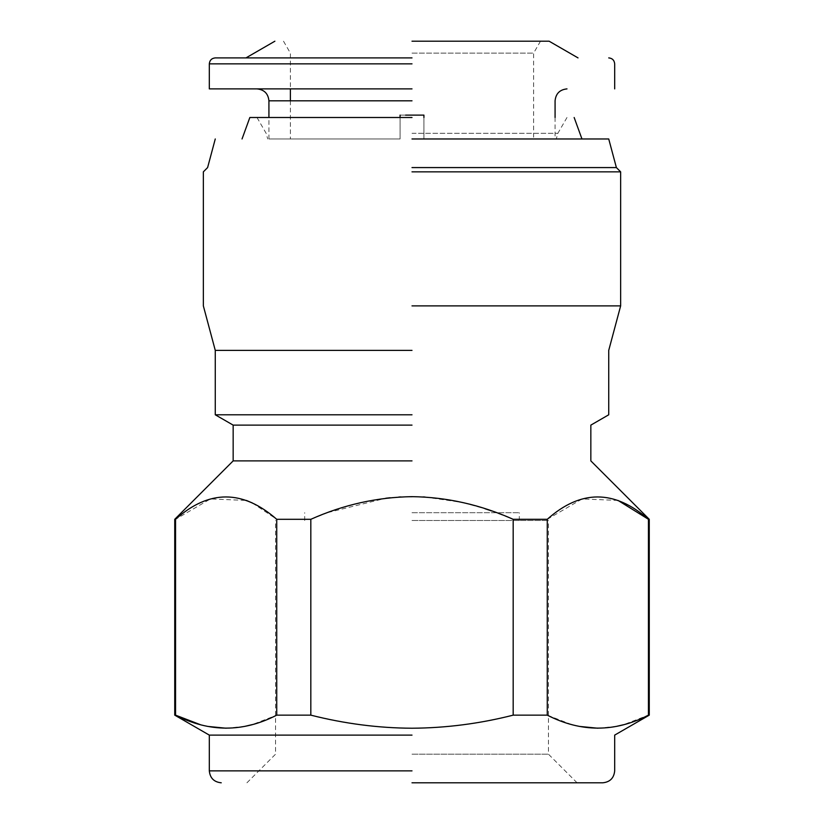 <?xml version="1.0" encoding="UTF-8"?>
<svg xmlns="http://www.w3.org/2000/svg" width="824" height="824" viewBox="0 0 824 824"><rect width="100%" height="100%" fill="white"/><g stroke="black" fill="none" stroke-linecap="round" stroke-linejoin="round"><path stroke-width="0.62" stroke-dasharray="4.12 3.09" d="M412 115.123L400.073 115.123L423.927 115.123L423.927 138.968L533.612 138.968L423.927 138.968L533.612 138.968L423.927 138.968L423.927 115.123L412 115.123L423.927 115.123L423.927 138.968L555.077 138.968L423.927 138.968L555.077 138.968L423.927 138.968L423.927 117.502M412 88.889L209.317 88.889L412 88.889M411.197 115.123L405.583 115.123M400.073 115.123L400.073 138.968L400.073 115.123L400.073 138.968L268.923 138.968L400.073 138.968L268.923 138.968L400.073 138.968L290.388 138.968L400.073 138.968L290.388 138.968L400.073 138.968L400.073 117.502M412 138.968L608.73 138.968L412 138.968M412 53.127L533.612 53.127L412 53.127M412 41.2L549.114 41.2L412 41.2M412 117.502L249.847 117.502L412 117.502M412 57.896L215.27 57.896L412 57.896M412 167.581L616.393 167.581L412 167.581M412 171.845L620.647 171.845L412 171.845M412 305.889L620.647 305.889L412 305.889M412 350.385L215.27 350.385L412 350.385M412 414.791L215.27 414.791L412 414.791M412 425.122L233.161 425.122L412 425.122M412 460.884L233.161 460.884L412 460.884M175.553 715.15L175.553 519.305L210.408 498.953L246.376 500.436M252.371 502.97L276.73 519.305L276.73 715.15L252.278 724.605M491.743 510.993L513.177 519.305L513.177 715.15C479.692 723.668 445.969 728.025 412 728.22C378.381 728.076 344.648 723.709 310.823 715.15L310.823 519.305L276.73 519.305M310.823 519.305L327.458 512.703M327.952 512.528L385.776 498.252M390.267 497.748L398.826 497.057M400.876 496.944L423.031 496.934M425.06 497.047L462.058 502.413M463.428 502.733L485.099 508.769M571.712 724.605L547.27 715.15L547.27 519.305L513.177 519.305M547.27 519.305L582.094 498.953L618.021 500.415M648.447 519.305L648.447 715.15L623.377 724.77M244.893 726.346L226.147 728.22M207.782 726.418L200.551 724.749M616.589 726.346L597.853 728.22M579.488 726.418L572.319 724.77M276.73 715.15L310.823 715.15M412 735.111L209.317 735.111L412 735.111M547.27 715.15L513.177 715.15M412 782.8L602.766 782.8L412 782.8M412 754.187L548.454 754.187L412 754.187M412 520.5L548.454 520.5L412 520.5M412 512.703L519.305 512.703L412 512.703M412 100.816L268.923 100.816L412 100.816M412 133.323L557.858 133.323L412 133.323M412 63.85L209.317 63.85L412 63.85M412 770.873L209.317 770.873L412 770.873M555.077 117.502L555.077 138.968M268.923 138.968L268.923 117.502M283.507 41.2L290.388 53.127L290.388 88.889M290.388 100.816L290.388 138.968M540.493 41.2L533.612 53.127L533.612 138.968M566.994 117.502L557.858 133.323L556.272 138.968M257.006 117.502L266.142 133.323L267.728 138.968M577.068 782.8L548.454 754.187L548.454 520.5M246.932 782.8L275.546 754.187L275.546 520.5M519.305 520.5L519.305 512.703M304.695 520.5L304.695 512.703"/><path stroke-width="1.24" d="M423.927 117.502L423.927 115.123L411.197 115.123M405.583 115.123L412 115.123M412 88.889L209.317 88.889L412 88.889M400.073 117.502L400.073 115.123M412 57.896L215.27 57.896L412 57.896M412 41.2L549.114 41.2L412 41.2M412 117.502L249.847 117.502L412 117.502M412 138.968L608.73 138.968L412 138.968M412 167.581L616.393 167.581L412 167.581M412 171.845L620.647 171.845L412 171.845M412 305.889L620.647 305.889L412 305.889M412 350.385L215.27 350.385L412 350.385M412 414.791L215.27 414.791L412 414.791M412 425.122L233.161 425.122L412 425.122M412 460.884L233.161 460.884L412 460.884M513.177 519.305C480.268 504.659 446.546 497.109 412 496.656C377.114 497.191 343.392 504.741 310.823 519.305L310.823 715.15C344.648 723.709 378.381 728.076 412 728.22C445.969 728.025 479.692 723.668 513.177 715.15L513.177 519.305L547.27 519.305L547.27 715.15C581.095 732.443 614.828 732.443 648.447 715.15L648.447 519.305C614.405 489.497 580.683 489.497 547.27 519.305M200.551 724.749L175.553 715.15C209.378 732.443 243.111 732.443 276.73 715.15L276.73 519.305L310.823 519.305M276.73 519.305C242.689 489.497 208.966 489.497 175.553 519.305L175.553 715.15M246.376 500.436L252.371 502.97M385.776 498.252L390.267 497.748M398.826 497.057L400.876 496.944M423.031 496.934L425.06 497.047M462.058 502.413L463.428 502.733M485.099 508.769L491.743 510.993M618.021 500.415L648.447 519.305M252.278 724.605L244.893 726.346M226.147 728.22L207.782 726.418M623.377 724.77L616.589 726.346M597.853 728.22L579.488 726.418M572.319 724.77L571.712 724.605M276.73 715.15L310.823 715.15M412 735.111L209.317 735.111L412 735.111M513.177 715.15L547.27 715.15M412 782.8L602.766 782.8L412 782.8M412 100.816L268.923 100.816L412 100.816M412 63.85L209.317 63.85L412 63.85M412 770.873L209.317 770.873L412 770.873M566.994 88.889C559.784 89.631 555.809 93.596 555.077 100.816L555.077 117.502M268.923 117.502L268.923 100.816C268.191 93.596 264.216 89.631 257.006 88.889M290.388 88.889L290.388 100.816M209.317 88.889L209.317 63.85C209.687 60.255 211.675 58.267 215.27 57.896M608.73 57.896C612.325 58.267 614.313 60.255 614.683 63.85L614.683 88.889M245.974 57.896L274.886 41.2M549.114 41.2L578.026 57.896M242.04 138.968L249.847 117.502M574.153 117.502L581.96 138.968M221.234 782.8C214.024 782.069 210.048 778.093 209.317 770.873L209.317 735.111L174.74 715.15L174.74 519.305L233.161 460.884L233.161 425.122L215.27 414.791L215.27 350.385L203.353 305.889L203.353 171.845L207.607 167.581L215.27 138.968M608.73 138.968L616.393 167.581L620.647 171.845L620.647 305.889L608.73 350.385L608.73 414.791L590.839 425.122L590.839 460.884L649.261 519.305L649.261 715.15L614.683 735.111L614.683 770.873C613.952 778.093 609.976 782.069 602.766 782.8"/></g></svg>
